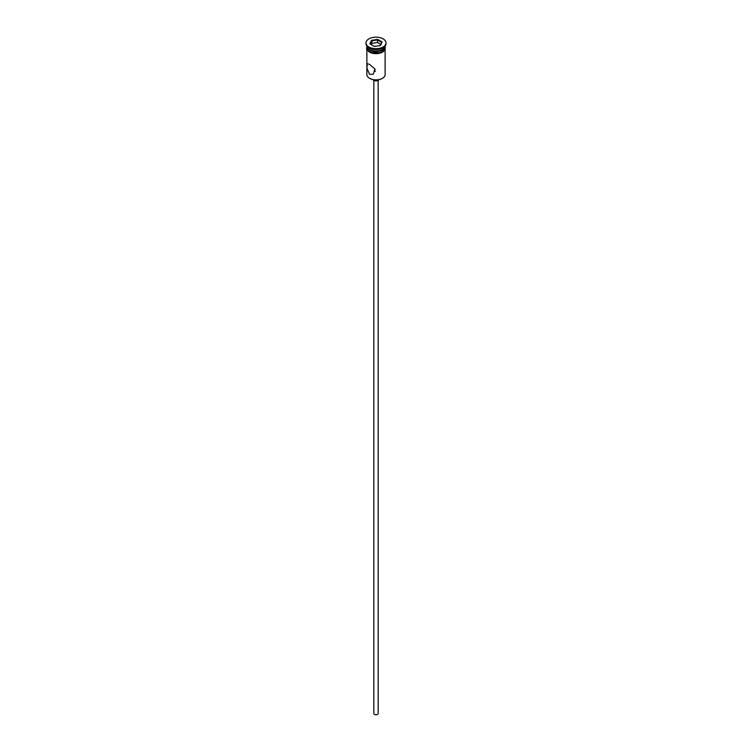 <?xml version="1.0" encoding="UTF-8"?>
<svg xmlns="http://www.w3.org/2000/svg" width="752" height="752" viewBox="0 0 752 752"><rect width="100%" height="100%" fill="white"/><g stroke="black" fill="none" stroke-linecap="round" stroke-linejoin="round"><path stroke-width="1.13" d="M382.326 78.377A8.78 5.067 180 0 1 382.204 78.443A8.78 5.067 180 0 1 369.796 78.443L369.552 78.302A9.127 5.264 0 0 0 382.448 78.302A9.127 5.264 0 0 0 385.127 74.58L385.127 49.848M375.192 69.532L374.261 70.5L375.427 71.515M378.171 80.351L378.171 713.516A2.171 1.25 180 0 1 376.827 714.673A2.171 1.25 180 0 1 374.468 714.4A2.171 1.25 180 0 1 373.829 713.516L373.829 80.351A3.046 1.758 180 0 1 373.095 79.646M378.905 79.646A3.046 1.758 180 0 1 373.847 80.361M369.552 64.399L367.267 63.657L366.948 68.216L369.552 74.335L373.349 74.194L374.872 68.94L369.552 64.399M366.873 46.192A9.127 5.264 0 0 0 369.552 49.923A9.127 5.264 0 0 0 379.497 51.061A9.127 5.264 0 0 0 385.127 46.192L385.127 47.611A9.127 5.264 0 0 1 379.497 52.48A9.127 5.264 0 0 1 369.552 51.343A9.127 5.264 0 0 1 366.873 47.611L366.873 46.192A9.127 5.264 0 0 1 366.882 46.004A9.127 5.264 0 0 0 369.552 49.491L369.918 49.707A8.601 4.963 0 0 0 382.082 49.707A8.601 4.963 0 0 0 382.26 49.604M369.918 49.707L369.552 49.491A9.127 5.264 0 0 0 382.448 49.491A9.127 5.264 0 0 0 385.118 46.004A9.127 5.264 0 0 1 385.127 46.192M366.008 42.93L366.008 43.644A9.992 5.772 0 0 0 368.931 47.724L369.552 48.072A9.127 5.264 0 0 0 382.448 48.072L383.069 47.724A9.992 5.772 0 0 0 385.992 43.644L385.992 42.93A9.992 5.772 0 0 0 383.069 38.85A9.992 5.772 0 0 0 372.174 37.6A9.992 5.772 0 0 0 366.008 42.93A9.992 5.772 0 0 0 368.931 47.009A9.992 5.772 0 0 0 379.826 48.26A9.992 5.772 0 0 0 385.992 42.93M369.552 48.072L368.931 47.724A9.992 5.772 0 0 0 383.069 47.724M369.796 78.443L369.552 78.302A9.127 5.264 0 0 1 366.873 74.58L366.873 49.848M371.526 40.354L377.636 39.405L382.11 41.99L380.474 45.515L374.364 46.455L369.89 43.879L371.526 40.354L370.285 44.095M371.817 43.353L371.817 40.796L377.532 39.912L377.532 42.469L371.817 43.353L371.215 44.641M380.221 45.552L381.715 42.328L377.532 39.912L377.636 39.405M380.785 44.349L377.532 42.469M385.193 47.968A9.212 5.32 180 0 1 379.807 53.166A9.212 5.32 180 0 1 369.486 52.085M366.873 46.887A9.212 5.32 0 0 0 369.486 51.371A9.212 5.32 0 0 0 380.098 52.377A9.212 5.32 0 0 0 385.127 46.887M385.127 46.079L381.132 52.847L369.27 52.104L366.581 49.218L366.873 46.079"/></g></svg>
